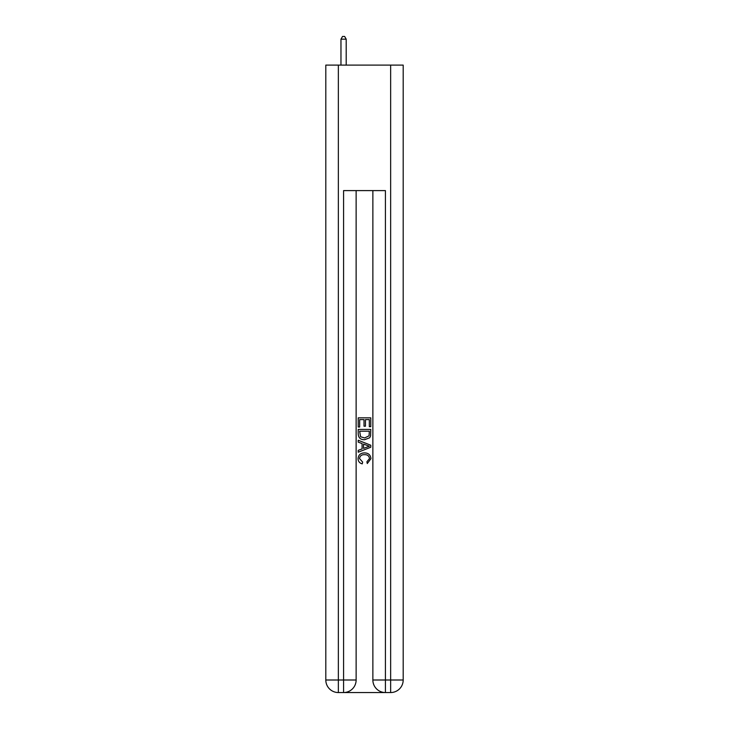 <?xml version="1.0" encoding="UTF-8"?>
<svg xmlns="http://www.w3.org/2000/svg" width="729" height="729" viewBox="0 0 729 729"><rect width="100%" height="100%" fill="white"/><g stroke="black" fill="none" stroke-linecap="round" stroke-linejoin="round"><path stroke-width="1.09" d="M344.525 692.55L384.475 692.55M338.356 65.1L338.356 680.002L325.808 680.002L325.808 65.1L403.192 65.1L403.192 680.002L390.644 680.002L390.644 65.1M385.413 692.55L385.413 680.002L372.865 680.002A12.548 12.548 0 0 0 385.413 692.55L390.644 692.55L390.644 680.002L385.413 680.002L385.413 190.597L343.587 190.597L343.587 680.002L338.356 680.002L338.356 692.55L343.587 692.55A12.548 12.548 0 0 0 356.135 680.002L343.587 680.002L343.587 692.55M356.135 190.597L356.135 680.002M372.865 680.002L372.865 190.597M390.644 692.55A12.548 12.548 0 0 0 403.192 680.002M325.808 680.002A12.548 12.548 0 0 0 338.356 692.55M358.221 427.012L358.221 417.845L370.779 417.845L370.779 426.693L369.33 426.693L369.33 419.612L365.466 419.612L365.466 426.21L364.017 426.21L364.017 419.612L359.67 419.612L359.67 427.012L358.221 427.012M358.221 433.919L358.221 429.427L370.779 429.427L370.596 435.933L369.694 437.755L364.564 439.724C360.554 439.742 358.44 437.801 358.221 433.919M359.67 431.194L360.563 436.744L364.591 437.956L369.065 435.814L369.33 431.194L359.67 431.194M358.221 442.138L358.221 440.252L370.779 445.237L370.779 447.232L358.221 452.217L358.221 450.34L362.085 448.909L362.085 443.56L358.221 442.138M367.006 445.383L363.534 444.098L363.534 448.381L369.33 446.239L367.006 445.383M359.515 458.568L362.659 462.086L362.24 463.854C359.588 463.161 358.194 461.457 358.067 458.732C358.404 454.878 360.582 452.937 364.591 452.909C368.446 453.001 370.56 454.923 370.933 458.696L367.288 463.535L366.906 461.758L369.485 458.614C369.12 455.898 367.489 454.586 364.6 454.686C361.666 454.531 359.971 455.825 359.515 458.568M346.202 65.1L346.202 39.166L340.972 39.166L340.972 65.1M340.972 39.166L342.539 36.45L344.635 36.45L346.202 39.166"/></g></svg>
